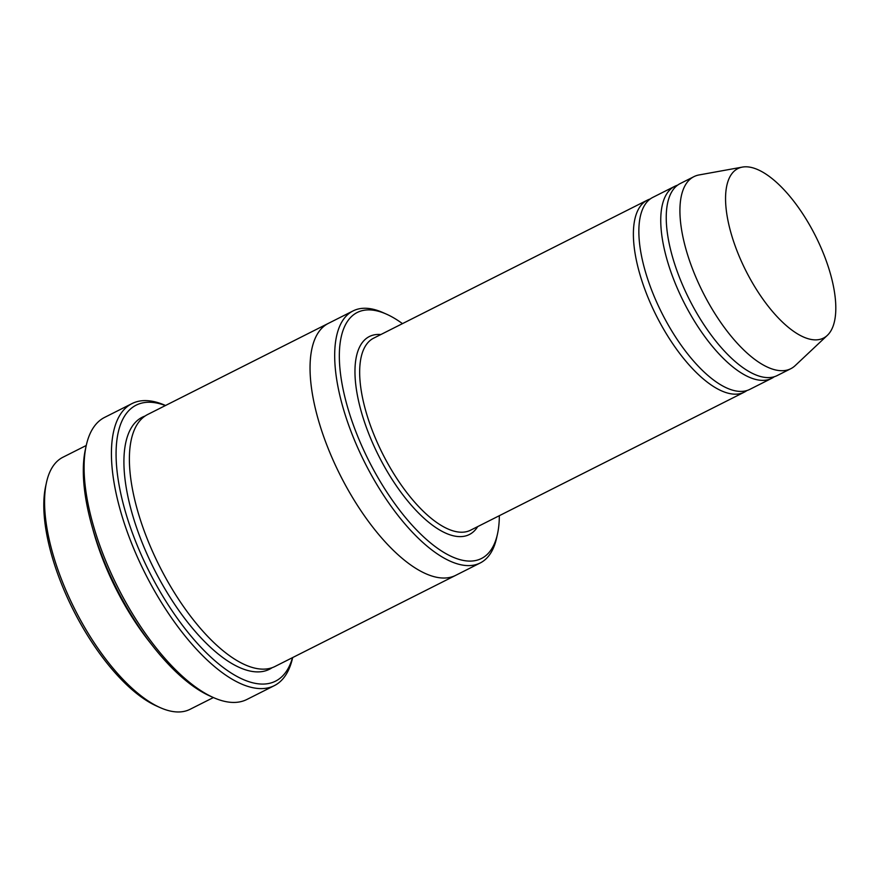 <?xml version="1.0" encoding="UTF-8"?>
<svg xmlns="http://www.w3.org/2000/svg" width="879" height="879" viewBox="0 0 879 879"><rect width="100%" height="100%" fill="white"/><g stroke="black" fill="none" stroke-linecap="round" stroke-linejoin="round"><path stroke-width="1.32" d="M677.632 185.161A107.546 44.082 63.2 0 0 674.775 186.304A107.546 44.082 63.2 0 0 683.917 302.343A107.546 44.082 63.2 0 0 771.641 378.366A107.546 44.082 63.2 0 0 774.256 376.75M771.641 378.366L749.743 389.408A107.546 44.082 -116.8 0 1 662.019 313.385A107.546 44.082 -116.8 0 1 652.877 197.346L674.775 186.304M402.483 323.637A137.794 56.487 63.2 0 0 386.617 314.221A137.794 56.487 63.2 0 0 368.949 461.003A137.794 56.487 63.2 0 0 497.481 534.047A137.794 56.487 63.2 0 0 499.338 515.698M92.515 527.993A141.156 57.86 63.2 0 0 115.995 588.82A141.156 57.86 63.2 0 0 150.759 643.461M213.388 697.552L190.062 709.309A141.156 57.86 -116.8 0 1 160.066 707.573A141.156 57.86 -116.8 0 1 74.935 609.521A141.156 57.86 -116.8 0 1 46.499 482.395A141.156 57.86 -116.8 0 1 62.936 457.234L86.263 445.477M160.066 707.573L156.528 705.991A137.794 56.487 -116.8 0 1 73.429 610.279A137.794 56.487 -116.8 0 1 45.675 486.175L46.499 482.395M386.617 314.221L383.079 312.649A141.156 57.86 63.2 0 0 353.083 310.913A141.156 57.86 63.2 0 0 365.082 463.2A141.156 57.86 63.2 0 0 480.209 562.978A141.156 57.86 63.2 0 0 496.646 537.827L497.481 534.047M650.262 198.962A107.546 44.082 63.2 0 0 647.405 200.115A107.546 44.082 63.2 0 0 656.547 316.143A107.546 44.082 63.2 0 0 744.271 392.166A107.546 44.082 63.2 0 0 746.886 390.562M827.315 335.393L795.187 365.609A107.546 44.082 -116.8 0 1 790.803 368.708L777.113 375.608A107.546 44.082 -116.8 0 1 689.4 299.574A107.546 44.082 -116.8 0 1 680.247 183.546L693.938 176.646A107.546 44.082 -116.8 0 1 699.036 174.954L742.436 167.087A94.943 38.918 -116.8 0 1 815.437 235.825A94.943 38.918 -116.8 0 1 827.315 335.393A94.943 38.918 -116.8 0 1 746.007 271.007A94.943 38.918 -116.8 0 1 742.436 167.087M790.803 368.708A107.546 44.082 -116.8 0 1 703.079 292.674A107.546 44.082 -116.8 0 1 693.938 176.646M165.395 405.56A154.605 63.376 63.2 0 0 149.298 571.779A154.605 63.376 63.2 0 0 292.52 657.635M455.926 575.229A141.156 57.86 -116.8 0 1 455.575 575.404L274.918 666.513A141.156 57.86 -116.8 0 1 159.791 566.735A141.156 57.86 -116.8 0 1 147.793 414.438L328.449 323.329A141.156 57.86 -116.8 0 1 328.801 323.153M274.281 685.664L246.9 699.464A157.967 64.749 -116.8 0 1 213.333 697.519L209.795 695.948A154.605 63.376 -116.8 0 1 116.555 588.556A154.605 63.376 -116.8 0 1 85.417 449.312L86.241 445.532A157.967 64.749 -116.8 0 1 104.645 417.382L132.015 403.582A157.967 64.749 63.2 0 0 145.442 573.998A157.967 64.749 63.2 0 0 274.281 685.664A157.967 64.749 63.2 0 0 292.663 657.569M328.449 323.329A141.156 57.86 -116.8 0 0 340.448 475.627A141.156 57.86 -116.8 0 0 455.575 575.404A141.156 57.86 -116.8 0 1 340.448 475.627A141.156 57.86 -116.8 0 1 328.449 323.34L353.083 310.913M213.333 697.519A157.967 64.749 -116.8 0 1 118.072 587.809A157.967 64.749 -116.8 0 1 86.241 445.532M165.527 405.494A157.967 64.749 63.2 0 0 132.015 403.582M380.871 334.536A110.908 45.466 63.2 0 0 378.783 456.036A110.908 45.466 63.2 0 0 477.726 526.587M647.405 200.115L373.685 338.151A107.546 44.082 63.2 0 0 382.75 454.036A107.546 44.082 63.2 0 0 470.551 530.213L744.271 392.166M272.094 667.721A141.156 57.86 -116.8 0 1 154.319 569.493A141.156 57.86 -116.8 0 1 145.145 415.998M455.575 575.404L480.209 562.978"/></g></svg>
